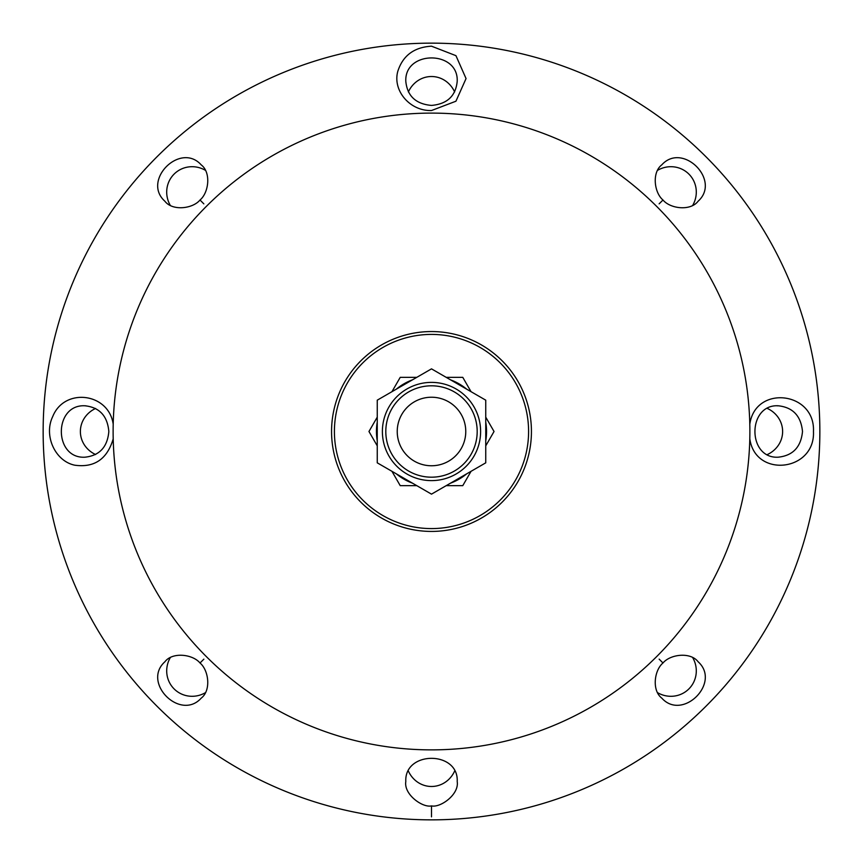 <?xml version="1.0" encoding="UTF-8"?>
<svg xmlns="http://www.w3.org/2000/svg" width="863" height="863" viewBox="0 0 863 863"><rect width="100%" height="100%" fill="white"/><g stroke="black" fill="none" stroke-linecap="round" stroke-linejoin="round"><path stroke-width="1.29" d="M431.5 105.415C415.901 104.056 407.336 96.073 405.815 81.456C404.164 50.13 458.814 50.054 457.196 81.456C455.675 96.073 447.11 104.056 431.5 105.415M431.5 110.529L455.934 101.219L466.052 78.565L455.944 55.664L431.5 46.181C414.057 47.228 402.816 55.631 397.778 71.392C392.471 90.712 410.054 111.241 431.5 110.529M431.5 43.15A388.35 388.35 0 0 1 767.822 625.675A388.35 388.35 0 0 1 95.178 625.675A388.35 388.35 0 0 1 431.5 43.15M749.828 438.922C755.405 478.426 815.287 471.403 813.464 431.5C815.298 391.522 755.459 384.596 749.828 424.078M113.182 424.078C108.641 392.751 64.391 387.325 52.751 416.505C43.452 435.437 55.049 461.166 74.779 465.2C94.391 467.875 107.195 459.116 113.182 438.922M431.5 816.862L431.5 805.891C422.762 808.027 403.679 794.575 405.804 781.544C404.197 750.616 458.803 750.594 457.207 781.544C459.321 794.564 440.249 808.027 431.5 805.88M408.382 91.92A27.346 25.696 90 0 1 431.5 76.516A27.346 25.696 90 0 1 454.628 91.942M749.807 438.933L749.882 432.935M749.882 429.127L749.85 426.333M802.504 431.5C800.983 447.099 792.86 455.664 778.135 457.196C747.175 458.836 747.229 404.229 778.135 405.772C792.86 407.325 800.983 415.901 802.504 431.5M767.444 408.479A27.346 25.696 180 0 1 782.622 431.5A27.346 25.696 180 0 1 767.412 454.531M113.161 425.772L113.118 430.152M113.172 437.875L113.193 438.9M108.835 431.5C107.454 447.11 99.461 455.675 84.865 457.207C53.474 458.792 53.528 404.24 84.865 405.772C99.461 407.325 107.444 415.901 108.835 431.5M95.588 454.531A27.346 25.696 0 0 1 80.378 431.5A27.346 25.696 0 0 1 95.588 408.469M657.854 170.173A26.332 25.696 135 0 1 688.901 174.099A26.332 25.696 135 0 1 692.816 205.167M205.146 692.827A26.332 25.696 -45 0 1 174.099 688.901A26.332 25.696 -45 0 1 170.184 657.833M692.827 657.854A26.332 25.696 -135 0 1 688.901 688.901A26.332 25.696 -135 0 1 657.833 692.816M170.14 205.103A26.332 25.696 45 0 1 174.099 174.099A26.332 25.696 45 0 1 205.167 170.184M454.628 771.069A27.346 25.696 -90 0 1 431.5 786.484A27.346 25.696 -90 0 1 408.372 771.058M662.989 200.011C654.197 192.719 651.727 172.46 661.77 164.876C682.633 141.629 721.392 180.335 698.113 201.219C690.562 211.252 670.324 208.846 662.989 200.011L659.138 203.841M200.011 662.989C208.803 670.281 211.273 690.54 201.23 698.124C180.367 721.371 141.608 682.665 164.887 661.781C172.438 651.748 192.676 654.154 200.011 662.989L203.862 659.159M662.989 662.989C670.281 654.197 690.54 651.727 698.124 661.77C721.371 682.633 682.665 721.392 661.781 698.113C651.748 690.562 654.154 670.324 662.989 662.989L659.159 659.138M200.011 200.011C192.729 208.814 172.492 211.241 164.876 201.219C141.618 180.443 180.313 141.564 201.219 164.887C211.252 172.438 208.846 192.676 200.011 200.011L203.841 203.862M431.5 331.554A99.946 99.946 0 0 1 518.048 481.468A99.946 99.946 0 0 1 344.952 481.468A99.946 99.946 0 0 1 431.5 331.554M431.5 113.107A318.393 318.393 0 0 1 707.229 590.691A318.393 318.393 0 0 1 155.772 590.691A318.393 318.393 0 0 1 431.5 113.107M488.792 353.118A97.088 97.088 0 0 1 470.723 520.313A97.088 97.088 0 0 1 334.973 421.068A97.088 97.088 0 0 1 488.792 353.118M431.5 477.185A45.685 45.685 0 0 0 471.069 408.652A45.685 45.685 0 0 0 391.931 408.652A45.685 45.685 0 0 0 431.5 477.185M431.5 465.761A34.261 34.261 0 0 1 401.824 414.369A34.261 34.261 0 0 1 461.176 414.369A34.261 34.261 0 0 1 431.5 465.761M485.75 417.153L494.035 431.5L485.75 445.847M485.75 440.853A55.059 55.059 0 0 0 485.75 422.147M446.203 377.347L462.773 377.347L471.047 391.683M466.721 389.191A55.059 55.059 0 0 0 450.529 379.839M391.953 391.683L400.227 377.347L416.797 377.347M412.471 379.839A55.059 55.059 0 0 0 396.279 389.191M471.047 471.317L462.773 485.653L446.203 485.653M450.529 483.161A55.059 55.059 0 0 0 466.721 473.809M416.797 485.653L400.227 485.653L391.953 471.317M396.279 473.809A55.059 55.059 0 0 0 412.471 483.161M377.25 445.847L368.965 431.5L377.25 417.153M377.25 422.147A55.059 55.059 0 0 0 377.25 440.853M477.185 431.5A45.685 45.685 0 0 0 408.652 391.931A45.685 45.685 0 0 0 408.652 471.069A45.685 45.685 0 0 0 477.185 431.5M431.5 382.385A49.115 49.115 0 0 0 388.965 456.052A49.115 49.115 0 0 0 474.035 456.052A49.115 49.115 0 0 0 431.5 382.385M485.75 400.173L485.75 462.827L431.5 494.143L377.25 462.827L377.25 400.173L431.5 368.857L485.75 400.173M776.98 405.804L778.135 405.804M84.865 405.804L85.825 405.804"/></g></svg>
